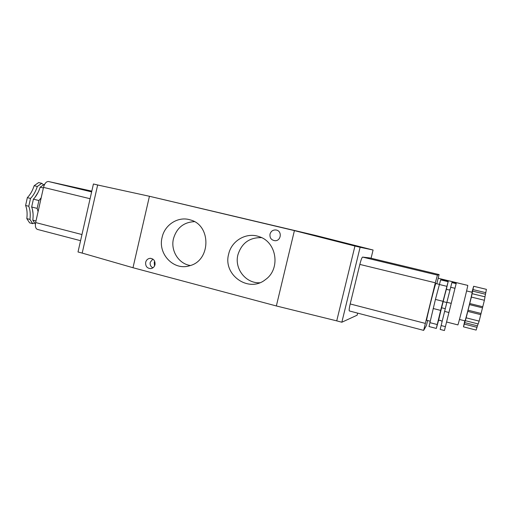 <?xml version="1.0" encoding="UTF-8"?>
<svg xmlns="http://www.w3.org/2000/svg" width="512" height="512" viewBox="0 0 512 512"><rect width="100%" height="100%" fill="white"/><g stroke="black" fill="none" stroke-linecap="round" stroke-linejoin="round"><path stroke-width="0.77" d="M446.426 288.902L448.224 281.363L441.024 279.622L440.928 279.936M448.224 281.363L440.646 310.4L436.314 328.429L438.522 320.557M436.314 328.429L429.011 326.534L435.43 299.424L440.634 279.866L447.987 281.645M439.328 284.486L446.752 286.298M435.43 299.424L442.918 301.293M433.171 308.506L440.646 310.4M429.824 322.63L437.203 324.538M456.16 283.622L451.878 282.586L446.874 302.278L440.173 329.434L444.429 330.534L456.23 283.302L452.032 282.285L451.949 282.605M430.176 321.197L426.662 320.294C425.818 321.318 435.418 282.893 435.846 283.526L439.354 284.378M427.654 320.55L426.381 325.645L423.661 330.381L435.322 282.803L437.434 275.104L439.098 274.586L436.813 283.757M439.098 274.586L369.747 257.92L362.573 257.088C361.907 257.472 360.998 259.91 359.84 264.416L350.189 303.955C349.216 308.147 348.934 310.477 349.35 310.95L423.661 330.381M357.645 313.12L357.139 315.194L341.843 322.227L360.115 247.27L373.082 250.01L371.072 258.234M373.082 250.01L315.866 235.514L294.406 230.611L354.944 246.042L368.563 248.941M360.115 247.27L354.944 246.042L336.73 320.864L276.352 305.958L294.406 230.611L149.44 196.275L315.866 235.514M341.843 322.227L336.73 320.864M235.981 216.742L225.427 214.246L235.981 216.742M170.662 201.267L160.461 198.854L170.662 201.267M154.515 265.997L154.259 262.419L154.669 261.242M152.832 259.059L150.195 262.342C149.837 264.928 150.752 266.746 152.954 267.795M145.677 262.259C145.37 266.291 147.098 268.41 150.861 268.608C152.986 268.23 154.362 266.925 154.995 264.71C155.322 260.794 153.67 258.669 150.035 258.33C147.795 258.63 146.342 259.942 145.677 262.259M228.659 254.099C231.501 240.608 246.573 231.898 259.258 236.698C276.806 241.997 280.8 268.979 265.504 279.552C248.768 293.363 222.669 274.912 228.659 254.099M162.112 237.338C164.781 224.557 178.406 216 190.285 219.904C211.43 225.094 210.963 260.691 189.651 265.728C173.843 271.002 157.594 253.99 162.112 237.338M276.378 230.048C282.413 231.194 281.018 241.216 274.899 240.71C271.245 240.077 269.619 237.869 270.016 234.086C271.002 231.117 273.018 229.747 276.058 229.984L276.378 230.048M276.352 305.958L132.986 267.725L149.44 196.275L97.658 184.992L82.195 253.088L78.01 251.974L93.427 183.987L100.019 185.504M44.794 184.058L40.179 187.181C38.573 192.173 36.314 196.166 33.402 199.155L31.654 206.995C33.075 210.65 33.459 215.034 32.806 220.154L35.386 224.237M41.19 197.786L38.912 200.531L33.402 199.155M43.386 187.962L40.179 187.181M31.654 206.995L37.152 208.39L38.093 211.616M35.994 220.979L32.806 220.154M43.347 184.64L41.76 183.322L37.312 186.477C35.699 191.462 33.434 195.45 30.515 198.438L28.768 206.266C30.202 209.92 30.592 214.304 29.946 219.418L32.736 223.667L34.336 223.027M37.152 208.39L38.912 200.531M32.736 223.667L29.619 222.861L26.81 218.605C27.456 213.498 27.053 209.12 25.6 205.466L27.347 197.645C30.272 194.669 32.544 190.688 34.157 185.709L38.63 182.566L41.76 183.322M80.57 240.685L37.427 229.408C35.584 228.595 34.989 226.31 35.642 222.554L43.514 187.386C44.634 183.418 46.278 181.459 48.461 181.504L91.808 191.13M93.427 183.987L97.658 184.992M132.986 267.725L82.195 253.088M471.942 292.237L473.651 286.266L472.954 289.574L485.786 292.685L484.947 296.806M485.786 292.685L486.4 289.344L473.651 286.266M472.954 289.574L471.962 294.029L472.09 293.67L485.03 296.826L484.397 300.275L471.373 297.075L469.754 303.526L482.765 306.752L479.142 321.114L466.157 317.83L465.306 320.672L478.195 323.949L479.142 321.114M472.582 291.098L485.421 294.221M472.09 293.67L471.373 297.075M469.754 303.526L468.045 310.208L481.03 313.453M468.045 310.208L467.776 311.392L480.774 314.65M469.453 304.602L482.445 307.821M484.397 300.275L482.765 306.752M467.776 311.392L466.157 317.83M465.306 320.672L464.666 322.605L477.446 325.862L476.134 330.086L463.462 326.835L464.794 320.819M464.666 322.605L464.288 324.083L477.056 327.341M478.093 323.923L477.446 325.862M464.288 324.083L463.462 326.835M466.598 290.938L472.134 292.282C472.749 291.597 465.184 321.824 464.979 320.864L459.462 319.462M438.182 278.246L467.757 285.395C468.442 284.333 457.958 326.24 457.875 324.896L446.573 321.997M259.738 282.758C245.76 283.546 234.214 268.602 237.907 254.829C241.638 243.085 249.517 237.357 261.549 237.645M190.374 265.504C178.662 263.891 170.406 250.637 173.478 238.643C176.717 227.866 183.699 222.202 194.419 221.651M450.669 287.251L455.002 288.307M446.874 302.278L451.238 303.366M444.595 311.398L448.954 312.499M441.107 325.542L445.408 326.656M29.946 219.418L26.81 218.605M28.768 206.266L25.6 205.466M30.515 198.438L27.347 197.645M37.312 186.477L34.157 185.709M446.291 289.075L438.477 320.333M437.434 275.104L362.573 257.088M435.322 282.803L359.84 264.416M425.222 323.379L350.189 303.955M38.099 192.378L34.861 197.523M32.442 209.478L33.056 213.606M48.461 181.504L91.635 191.891M43.514 187.386L90.086 198.726M35.642 222.554L81.958 234.541M442.202 321.133L441.965 321.408L441.35 320.845C439.802 320.275 438.874 320.186 438.566 320.576L442.336 303.987L446.483 288.902C447.456 289.811 448.589 290.093 449.888 289.741L449.965 290.061M441.395 307.712L445.274 308.691M442.931 301.562L446.81 302.534M150.963 258.362L150.035 258.33M276.416 230.061L276.058 229.984M440.864 320.538L439.987 320.307"/></g></svg>
